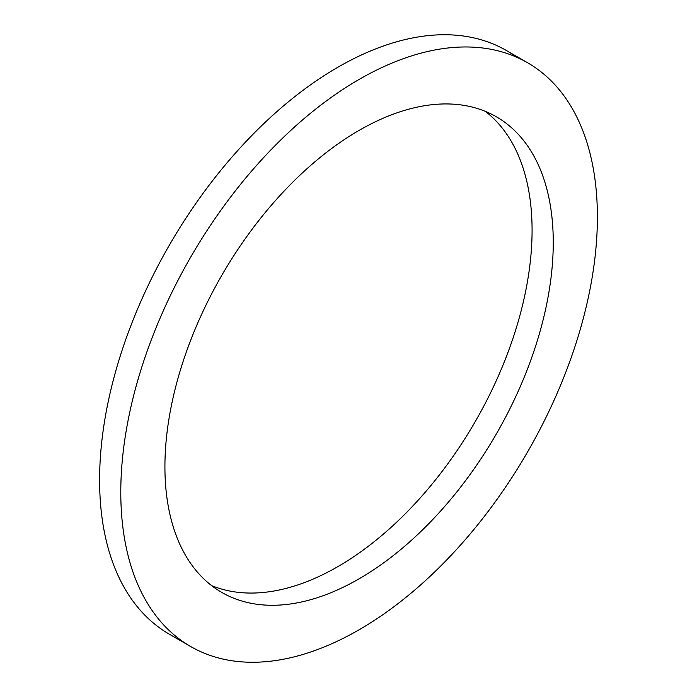 <?xml version="1.0" encoding="UTF-8"?>
<svg xmlns="http://www.w3.org/2000/svg" width="697" height="697" viewBox="0 0 697 697"><rect width="100%" height="100%" fill="white"/><g stroke="black" fill="none" stroke-linecap="round" stroke-linejoin="round"><path stroke-width="1.05" d="M190.586 646.476A337.008 194.576 -60 0 1 120.79 492.195A337.008 194.576 -60 0 1 267.892 153.044A337.008 194.576 -60 0 1 527.594 62.756A337.008 194.576 -60 0 1 597.399 217.028A337.008 194.576 -60 0 1 450.288 556.189A337.008 194.576 -60 0 1 190.586 646.476L169.406 634.244A337.008 194.576 -60 0 1 99.601 479.972A337.008 194.576 -60 0 1 246.712 140.811A337.008 194.576 -60 0 1 506.414 50.524A337.008 194.576 -60 0 1 516.669 57.215M211.609 585.602A274.601 158.541 120 0 0 419.089 499.2A274.601 158.541 120 0 0 532.081 230.28A274.601 158.541 120 0 0 485.391 111.398M164.919 466.72A274.601 158.541 120 0 0 221.794 592.424A274.601 158.541 120 0 0 433.395 518.856A274.601 158.541 120 0 0 553.261 242.512A274.601 158.541 120 0 0 496.395 116.8A274.601 158.541 120 0 0 284.785 190.368A274.601 158.541 120 0 0 164.919 466.72M506.414 50.524L527.594 62.756"/></g></svg>
